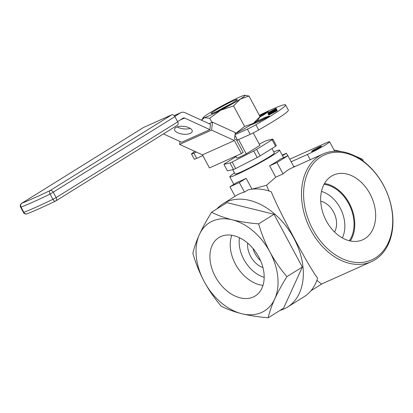 <?xml version="1.0" encoding="UTF-8"?>
<svg xmlns="http://www.w3.org/2000/svg" width="413" height="413" viewBox="0 0 413 413"><rect width="100%" height="100%" fill="white"/><g stroke="black" fill="none" stroke-linecap="round" stroke-linejoin="round"><path stroke-width="0.62" d="M260.582 260.675A19.008 13.118 58.1 0 1 255.007 253.494A19.008 13.118 58.1 0 1 252.906 248.347M217.971 110.844A12.622 0.852 151.8 0 1 231.156 103.777M211.874 113.487A14.853 1.007 151.8 0 1 211.172 113.616A14.853 1.007 151.8 0 1 223.676 105.661A14.853 1.007 151.8 0 1 237.227 99.647A14.853 1.007 151.8 0 1 226.071 106.647A14.853 1.007 151.8 0 1 211.874 113.487M235.157 133.724A23.763 1.606 151.8 0 0 253.308 123.394L260.03 116.605L258.063 119.847A23.763 1.606 151.8 0 1 253.308 123.394L244.589 126.455L235.818 133.301M244.589 126.455L233.567 105.898L220.64 110.214A23.763 1.606 151.8 0 1 204.507 117.653A23.763 1.606 151.8 0 1 203.268 117.529L201.771 119.915L204.507 117.653L209.716 118.263L211.931 122.393M260.03 116.605L249.008 96.048L240.289 99.11A23.763 1.606 151.8 0 1 220.64 110.214L209.716 118.263M203.268 117.529A23.763 1.606 151.8 0 1 208.018 113.983A23.763 1.606 151.8 0 1 227.661 102.878A23.763 1.606 151.8 0 1 243.799 95.439A23.763 1.606 151.8 0 1 244.857 95.227A23.763 1.606 151.8 0 1 240.289 99.11L233.567 105.898M244.857 95.227L249.008 96.048M190.238 133.409A8.91 3.923 -173.5 0 0 192.251 131.282A8.91 3.923 -173.5 0 0 183.837 126.383A8.91 3.923 -173.5 0 0 174.544 129.279A8.91 3.923 -173.5 0 0 180.197 133.662A8.91 3.923 -173.5 0 0 190.238 133.409M177.208 126.894A8.91 3.923 -173.5 0 0 190.186 128.366M237.016 140.306A8.126 5.859 -114.2 0 1 236.757 140.415L237.016 140.306A8.126 5.859 -114.2 0 0 237.521 140.038L250.195 134.354A8.91 0.604 -28.2 0 0 258.708 129.956A54.898 3.717 -28.2 0 0 288.357 110.116L285.559 104.892A54.898 3.717 -28.2 0 0 259.323 115.284M235.049 134.669L247.397 129.13A8.91 0.604 -28.2 0 0 255.91 124.731A54.898 3.717 -28.2 0 0 285.559 104.892M194.817 151.37A54.898 3.717 -28.2 0 0 192.004 153.399A8.91 0.604 -28.2 0 0 191.482 153.946A8.91 0.604 -28.2 0 0 193.857 153.146L196.66 158.365L202.835 155.598M143.125 127.715A2.968 2.05 58.1 0 1 143.285 127.607A2.968 2.05 58.1 0 1 143.45 127.514L171.638 114.871A2.968 2.05 58.1 0 1 174.921 116.642L177.719 121.861A2.968 2.05 -121.9 0 1 177.409 125.227A2.968 2.05 -121.9 0 1 177.239 125.32M143.285 127.607L21.698 203.31A2.968 2.05 58.1 0 1 21.868 203.217A2.968 2.555 68.4 0 0 21.058 207.13A98.883 6.691 -28.2 0 0 50.118 194.095A2.968 1.606 -115.7 0 1 50.056 190.574A95.914 6.489 151.8 0 1 21.868 203.217L143.45 127.514M177.59 121.618L183.295 118.066A2.189 1.575 -114.2 0 1 183.429 117.994A2.189 1.575 -114.2 0 1 184.544 118.035L209.85 129.615L210.454 124.313L185.148 112.739A8.126 5.859 -114.2 0 0 180.997 112.573L174.172 115.635M209.85 129.615L181.663 142.258L163.445 133.92M174.782 116.399L180.491 112.842A8.126 5.859 -114.2 0 1 180.997 112.573M21.698 203.31A2.968 2.968 0 0 0 20.65 207.233L21.058 207.13L23.856 212.354A2.968 2.555 68.4 0 0 27.16 213.815C34.501 210.898 43.964 206.655 55.543 201.085A2.968 1.606 -115.7 0 1 52.916 199.319L50.118 194.095L174.921 116.642M55.657 201.023A2.968 1.606 -115.7 0 1 55.543 201.085A2.968 2.968 0 0 0 55.827 200.93A2.968 2.05 58.1 0 1 55.657 201.023M179.97 141.483L179.634 144.426L211.58 130.095L212.483 122.145L209.066 123.678M212.483 122.145L235.286 132.578L234.538 139.202A20.758 14.956 65.8 0 0 236.427 139.795L243.211 152.454L241.388 153.59L234.388 140.528L211.58 130.095M179.634 144.426L202.442 154.86L234.388 140.528M241.388 153.59L209.443 167.915L202.442 154.86M237.521 140.038L234.982 135.299M191.482 153.946L194.28 159.17A8.91 0.604 -28.2 0 0 196.66 158.365M196.299 152.051L193.857 153.146M259.999 116.672L264.841 113.859L268.507 110.983L268.646 111.247L264.981 114.117L259.715 117.194M268.238 113.756L267.98 113.208L276.292 108.753L276.457 109.073L269.002 113.224M272.028 110.963L267.975 113.136L267.836 112.873L276.251 108.655L276.127 108.361L276.385 108.924M275.45 109.13L272.833 110.488M270.102 113.529L268.192 114.246L268.052 113.983L272.25 111.35L276.782 109.3L272.554 111.954L268.052 113.983M276.782 109.3L276.653 109.858M270.061 113.988L268.646 114.7L268.507 114.437L276.741 109.806L270.83 113.198L276.891 110.157L270.98 113.544L277.046 110.519L268.662 114.804L274.872 111.247L268.507 114.437M276.741 109.806L276.911 110.132L276.581 110.312M277.035 110.421L276.891 110.157L276.71 110.617M277.025 110.457L277.19 110.777L268.801 115.062L268.656 114.793M269.374 116.074L269.513 116.332L258.936 121.654L258.796 121.391L269.374 116.074L265.399 117.282L256.406 121.51L252.064 124.215L252.204 124.473L258.853 121.494M268.507 110.983L259.689 115.976M263.675 114.38L263.814 114.644M264.841 113.859L264.981 114.117M268.992 113.229L268.099 113.492M276.457 109.073L276.318 108.81L268.806 112.837M276.127 108.361L267.836 112.873M272.874 110.514L272.73 110.25M276.395 108.918L276.251 108.655M268.801 115.062L268.662 114.804M277.19 110.777L277.046 110.519M276.911 110.132L276.772 109.868M252.064 124.215L258.796 121.391M272.528 111.892L268.858 113.549L272.275 111.412L275.972 109.739L272.528 111.892M269.493 113.379L272.415 111.675L272.275 111.412M272.415 111.675L275.456 110.183M262.962 267.629A19.008 13.118 58.1 0 1 250.567 256.261A19.008 13.118 58.1 0 1 247.717 243.138M264.186 277.386A29.7 20.495 58.1 0 1 243.799 259.297A29.7 20.495 58.1 0 1 239.499 237.738M320.725 201.229A19.008 13.696 -114.2 0 1 334.354 213.598A19.008 13.696 -114.2 0 1 334.53 231.998M321.484 191.456A29.7 21.404 -114.2 0 1 342.331 237.929M371.385 261.687A59.033 42.534 -114.2 0 1 310.958 230.402A59.033 42.534 -114.2 0 1 323.064 153.961A59.033 42.534 -114.2 0 1 383.491 185.241A59.033 42.534 -114.2 0 1 371.385 261.687L321.51 284.056L316.9 280.344M353.662 155.371L361.654 158.86A59.405 40.995 -121.9 0 1 363.228 160.203L362.521 160.642M361.654 158.86L360.766 159.413M216.861 208.947A60.892 42.018 58.1 0 1 223.108 203.723L236.06 195.659A60.892 42.018 -121.9 0 1 244.45 192.102L247.924 189.939A60.892 42.018 -121.9 0 1 271.258 191.761C275.492 202.179 283.086 217.579 294.03 237.96C304.773 258.032 312.636 271.455 317.623 278.228A60.892 42.018 58.1 0 1 303.901 296.875L287.479 307.102A60.892 42.018 58.1 0 1 280.029 310.406M323.064 153.961L291.872 167.952A59.033 42.534 65.8 0 0 283.05 173.909L275.739 177.187L269.643 165.819A28.218 1.91 -28.2 0 0 280.592 159L287.902 155.727L276.953 162.541L269.643 165.819M244.45 192.102L239.334 182.561L229.938 186.774L236.757 182.531A28.218 1.91 -28.2 0 0 246.153 178.313L251.976 189.169L266.555 185.267L275.739 177.187M266.555 185.267L268.93 190.966M273.757 151.922A28.218 1.91 151.8 0 1 279.549 150.146A28.218 1.91 151.8 0 1 255.58 165.164A28.218 1.91 151.8 0 1 229.814 176.816A28.218 1.91 151.8 0 1 234.491 172.975M223.108 203.723A60.892 42.018 58.1 0 1 290.964 233.2A60.892 42.018 58.1 0 1 287.479 307.102M312.811 229.416A57.546 41.465 -114.2 0 1 342.346 152.573A57.546 41.465 -114.2 0 1 389.34 240.216A57.546 41.465 -114.2 0 1 312.811 229.416M289.766 159.206L325.656 143.11A14.853 1.007 151.8 0 1 329.62 141.773A14.853 1.007 151.8 0 1 321.851 146.997A14.853 1.007 151.8 0 1 307.406 154.472L291.139 161.767M320.101 147.188A5.637 0.382 151.8 0 1 314.747 150.146A5.637 0.382 151.8 0 1 311.562 151.452A5.637 0.382 151.8 0 1 316.353 148.453A5.637 0.382 151.8 0 1 321.5 146.125A5.637 0.382 151.8 0 1 320.101 147.188M232.731 169.686L235.049 174.007A22.276 1.507 -28.2 0 0 255.394 164.808A22.276 1.507 -28.2 0 0 274.315 152.955L271.945 148.541M350.245 240.955A34.506 24.863 65.8 0 0 349.253 203.222A34.506 24.863 65.8 0 0 324.489 183.537M369.971 193.821A35.497 25.575 -114.2 0 1 361.927 240.113A35.497 25.575 -114.2 0 1 324.83 217.868A35.497 25.575 -114.2 0 1 332.888 175.37A35.497 25.575 -114.2 0 1 369.971 193.821M199.381 234.569A51.981 35.869 58.1 0 1 232.266 219.819C240.356 221.75 249.147 223.097 258.636 223.861C261.429 233.598 265.192 242.983 269.932 252.023C274.831 260.959 280.499 269.162 286.932 276.633C282.058 284.474 277.985 291.924 274.712 298.981C271.599 305.935 269.431 312.197 268.197 317.773C258.708 317.008 249.917 315.661 241.827 313.73C233.897 311.696 227.011 309.167 221.161 306.136C214.729 298.666 209.061 290.463 204.161 281.527C199.422 272.487 195.659 263.096 192.866 253.36C194.1 247.79 196.268 241.522 199.381 234.569C202.654 227.511 206.727 220.062 211.601 212.225C217.45 215.256 224.336 217.785 232.266 219.819A51.981 35.869 58.1 0 1 269.932 252.023A51.981 35.869 58.1 0 1 274.712 298.981A51.981 35.869 58.1 0 1 241.827 313.73A51.981 35.869 58.1 0 1 204.161 281.527A51.981 35.869 58.1 0 1 199.381 234.569M349.321 240.743A33.561 24.186 65.8 0 0 348.675 203.583A33.561 24.186 65.8 0 0 324.029 184.363M231.801 235.276A33.407 23.056 -121.9 0 0 237 266.803A33.407 23.056 -121.9 0 0 262.998 285.378M253.262 297.019A34.398 23.737 58.1 0 1 215.813 277.495A34.398 23.737 58.1 0 1 219.473 237.212A34.398 23.737 58.1 0 1 257.196 254.227A34.398 23.737 58.1 0 1 255.817 295.589A34.398 23.737 58.1 0 1 253.262 297.019M229.938 186.774L235.043 196.294M341.752 151.648L334.034 150.002M282.218 155.128L286.421 153.244L282.513 155.675M286.421 153.244L287.784 155.778M295.238 166.439A59.405 40.995 -121.9 0 0 293.658 166.465M293.958 167.017L287.902 155.727M276.953 162.541L283.05 173.909M239.334 182.561L246.153 178.313M211.601 212.225L226.995 202.638L274.031 214.275L302.326 267.051L283.592 308.186L268.197 317.773M302.326 267.051L286.932 276.633M274.031 214.275L258.636 223.861M275.595 146.269A28.218 1.91 -28.2 0 0 276.333 145.624L272.833 139.093A28.218 1.91 151.8 0 1 272.095 139.744L256.607 149.382L260.113 155.913L275.595 146.269L272.095 139.744M233.495 169.516L229.995 162.985L223.923 164.359L227.429 170.889L233.495 169.516A28.218 1.91 -28.2 0 0 235.658 168.545L257.206 157.529A28.218 1.91 -28.2 0 0 260.113 155.913M223.923 164.359A28.218 1.91 151.8 0 1 224.662 163.713L236.066 156.615M259.261 144.168L264.599 141.437A28.218 1.91 151.8 0 1 266.762 140.466L272.833 139.093M257.206 157.529L253.706 151.003L232.158 162.015L235.658 168.545M232.158 162.015A28.218 1.91 151.8 0 1 229.995 162.985M256.607 149.382A28.218 1.91 151.8 0 1 253.706 151.003M235.787 156.099L236.85 158.086A13.366 0.903 -28.2 0 0 246.246 153.868L259.906 145.366L253.221 132.903M238.58 139.563L246.246 153.868M255.91 124.731L258.708 129.956M171.638 114.871L50.056 190.574A2.968 2.05 58.1 0 1 53.334 192.344L56.137 197.564L177.719 121.861M180.491 112.842L174.203 115.666M20.65 207.233L23.453 212.458L23.856 212.354A98.883 6.691 -28.2 0 0 52.916 199.319L56.137 197.564A2.968 2.05 58.1 0 1 55.827 200.93L177.409 125.227M184.544 118.035L180.228 119.971M250.195 134.354L247.397 129.13M310.225 159.717L307.406 154.472M23.453 212.458A2.968 2.968 0 0 0 27.16 213.815M310.948 290.742L322.109 283.788M229.814 176.816L233.846 184.343M279.549 150.146L283.581 157.663M334.7 151.246L329.62 141.773"/></g></svg>
